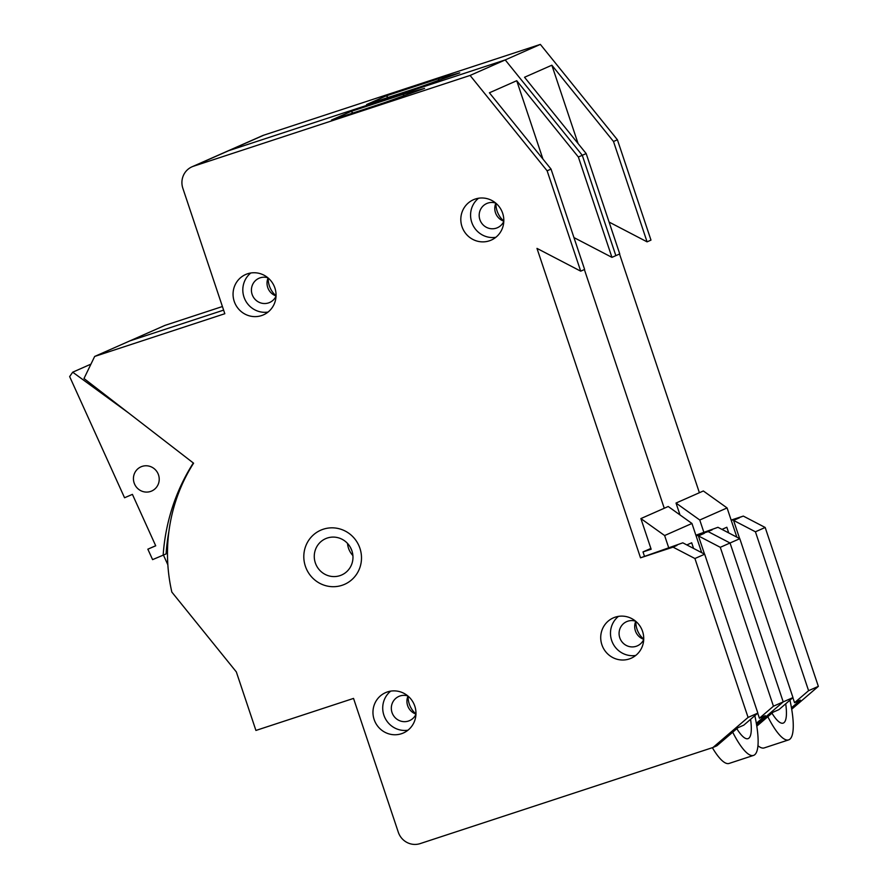 <?xml version="1.0" encoding="UTF-8"?>
<svg xmlns="http://www.w3.org/2000/svg" width="888" height="888" viewBox="0 0 888 888"><rect width="100%" height="100%" fill="white"/><g stroke="black" fill="none" stroke-linecap="round" stroke-linejoin="round"><path stroke-width="1.33" d="M756.798 726.162L773.082 712.198L778.943 709.612L792.973 697.58L739.804 538.683L717.948 527.306L695.881 535.209M542.934 159.063L516.727 80.719L578.365 157.021L582.273 155.289L505.216 59.929L228.649 150.694A17.638 17.116 -113.8 0 0 227.117 151.282A17.638 17.116 66.2 0 1 228.649 150.694L505.216 59.929L582.273 155.289L615.85 255.644L619.746 253.924L586.169 153.569L524.531 77.267L551.859 65.201L613.497 141.492L647.075 241.847L609.09 222.067M578.077 143.545L551.859 65.201M739.649 538.605L733.555 520.401L755.422 531.79L808.591 690.675L794.56 702.708L800.41 700.121L791.463 707.792M792.873 697.668L794.56 702.708M731.279 520.479L743.323 516.095L731.146 520.079M733.555 520.401L739.415 517.815M791.708 709.212L818.348 686.369L765.179 527.472L743.323 516.095M808.591 690.675L818.348 686.369M704.517 554.123L698.423 535.93L720.29 547.308L773.448 706.204L783.216 701.886L756.565 724.741L783.216 701.886L730.047 543.001L708.18 531.612L696.014 535.608L708.18 531.612L730.047 543.001L783.216 701.886L792.973 697.58M613.497 141.492L617.404 139.771L540.359 44.4L263.792 135.176A17.638 17.116 -113.8 0 0 262.249 135.764L191.986 166.811A17.638 17.116 66.2 0 1 193.517 166.223L470.085 75.447L540.359 44.4M578.365 157.021L611.943 257.365L615.85 255.644L582.273 155.289L586.169 153.569M755.422 531.79L765.179 527.472M720.29 547.308L739.804 538.683M647.075 241.847L650.982 240.115L617.404 139.771M696.148 536.008L712.087 529.892M459.751 72.849L439.005 78.555L386.125 95.904L366.611 104.529L419.48 87.179L459.751 72.849M438.428 80.442L439.005 78.555M388.223 97.436L386.125 95.904M637.018 629.215A22.056 21.401 66.2 0 1 635.864 621.411A22.056 21.401 -113.8 0 0 637.018 629.215A22.056 21.401 -113.8 0 0 643.722 639.194A22.056 21.401 66.2 0 1 637.018 629.215M269.353 285.836A22.056 21.401 66.2 0 1 268.198 278.033A22.056 21.401 -113.8 0 0 269.353 285.836A22.056 21.401 -113.8 0 0 276.057 295.815A22.056 21.401 66.2 0 1 269.353 285.836M497.114 211.078A22.056 21.401 66.2 0 1 495.959 203.274A22.056 21.401 -113.8 0 0 497.114 211.078A22.056 21.401 -113.8 0 0 503.818 221.057A22.056 21.401 66.2 0 1 497.114 211.078M409.257 703.973A22.056 21.401 66.2 0 1 408.103 696.17A22.056 21.401 -113.8 0 0 409.257 703.973A22.056 21.401 -113.8 0 0 415.961 713.952A22.056 21.401 66.2 0 1 409.257 703.973M584.382 269.541L664.257 508.258L584.382 269.541M470.085 75.447L547.13 170.818L580.708 271.162L536.985 248.396L640.514 557.819L673.049 547.141L694.916 558.519L748.073 717.415L712.997 747.485L420.168 843.6A17.638 17.116 66.2 0 1 398.301 832.211L353.535 698.412L255.922 730.447L236.33 671.905L171.839 592.085A169.364 164.336 66.2 0 1 193.584 463.192L83.994 378.51L94.672 356.443L129.803 340.914L223.609 310.123L129.803 340.914L164.935 325.397L222.411 306.526M699.389 492.729L619.524 254.024M351.781 550.405A19.847 19.259 66.2 0 1 350.605 547.752M676.023 503.052L703.351 490.975L727.083 507.936L699.755 520.013L676.023 503.052L679.997 514.918M703.951 532.556L699.755 520.013M757.941 745.72A61.749 14.874 71.8 0 0 764.235 747.907L788.633 739.893A61.749 14.874 -108.2 0 1 767.831 716.705M721.966 529.392L726.828 527.25L728.715 532.911M727.083 507.936L736.851 537.151M771.95 713.175A44.1 10.623 71.8 0 0 783.138 723.132A44.1 10.623 71.8 0 0 785.714 703.796M789.965 700.155A61.749 14.874 -108.2 0 1 788.633 739.893M712.997 747.485L716.905 745.765L737.95 727.716L743.811 725.13L757.841 713.097L704.672 554.212L682.805 542.823L640.514 557.819M580.708 271.162L584.615 269.441L551.037 169.086L489.399 92.796L516.727 80.719M611.943 257.365L573.959 237.584M773.448 706.204L759.418 718.237L765.278 715.65L756.332 723.32M757.73 713.186L759.418 718.237M698.423 535.93L704.284 533.333M748.073 717.415L757.841 713.097M547.13 170.818L551.037 169.086M694.916 558.519L704.672 554.212M673.049 547.141L676.956 545.41M424.608 88.378L403.862 94.073L350.993 111.433L331.479 120.058L384.349 102.697L424.608 88.378M403.296 95.96L403.862 94.073M353.091 112.954L350.993 111.433M276.046 296.137A13.231 12.843 66.2 0 1 252.114 294.372A13.231 12.843 66.2 0 1 267.954 277.822M268.098 277.944A13.231 12.843 -113.8 0 0 276.046 295.937M268.065 312.065A22.056 21.401 66.2 0 1 243.978 297.047A22.056 21.401 66.2 0 1 250.805 272.993M415.95 714.274A13.231 12.843 66.2 0 1 392.019 712.509A13.231 12.843 66.2 0 1 407.858 695.959M408.003 696.081A13.231 12.843 -113.8 0 0 415.961 714.074M407.969 730.202A22.056 21.401 66.2 0 1 383.882 715.184A22.056 21.401 66.2 0 1 390.709 691.13M503.807 221.378A13.231 12.843 66.2 0 1 479.875 219.625A13.231 12.843 66.2 0 1 495.715 203.075M495.859 203.197A13.231 12.843 -113.8 0 0 503.807 221.19M495.826 237.307A22.056 21.401 66.2 0 1 471.739 222.289A22.056 21.401 66.2 0 1 478.565 198.235M643.711 639.515A13.231 12.843 66.2 0 1 619.78 637.762A13.231 12.843 66.2 0 1 635.619 621.2M635.764 621.334A13.231 12.843 -113.8 0 0 643.722 639.316M635.73 655.444A22.056 21.401 66.2 0 1 611.643 640.426A22.056 21.401 66.2 0 1 618.47 616.372M601.886 644.744A22.056 21.401 66.2 0 1 613.308 617.893A22.056 21.401 66.2 0 1 641.802 629.414A22.056 21.401 66.2 0 1 631.135 658.241A22.056 21.401 66.2 0 1 601.886 644.744M234.221 301.354A22.056 21.401 66.2 0 1 245.643 274.514A22.056 21.401 66.2 0 1 274.126 286.036A22.056 21.401 66.2 0 1 263.47 314.851A22.056 21.401 66.2 0 1 234.221 301.354M461.982 226.607A22.056 21.401 66.2 0 1 473.404 199.756A22.056 21.401 66.2 0 1 501.887 211.277A22.056 21.401 66.2 0 1 491.231 240.104A22.056 21.401 66.2 0 1 461.982 226.607M374.126 719.491A22.056 21.401 66.2 0 1 385.547 692.651A22.056 21.401 66.2 0 1 414.041 704.173A22.056 21.401 66.2 0 1 403.374 732.989A22.056 21.401 66.2 0 1 374.126 719.491M305.372 566.222A29.582 28.705 66.2 0 1 320.69 530.214A29.582 28.705 66.2 0 1 358.907 545.676A29.582 28.705 66.2 0 1 344.6 584.326A29.582 28.705 66.2 0 1 305.372 566.222M94.672 356.443L224.819 313.719L182.85 188.289A17.638 17.116 66.2 0 1 191.986 166.811M351.315 549.239A19.847 19.259 66.2 0 1 341.647 574.991A19.847 19.259 66.2 0 1 316.006 564.624A19.847 19.259 66.2 0 1 325.607 538.683A19.847 19.259 66.2 0 1 351.315 549.239M347.519 543.412A19.847 19.259 -113.8 0 0 352.913 555.611M128.538 412.931L72.694 372.194L69.653 376.59L124.553 497.757L132.412 494.372L155.722 545.809L147.852 549.184L152.592 559.629L166.078 553.934A198.124 192.241 -113.8 0 1 168.942 531.224M163.159 555.233A198.124 192.241 66.2 0 1 193.318 462.992M167.854 564.824L163.448 555.1M158.119 473.859A13.231 12.843 66.2 0 1 151.67 491.031A13.231 12.843 66.2 0 1 134.588 484.115A13.231 12.843 66.2 0 1 140.981 466.833A13.231 12.843 66.2 0 1 158.119 473.859M72.694 372.194L90.953 364.124M147.852 549.184L155.689 545.72M640.892 518.581L668.22 506.504L691.952 523.465L664.624 535.542L640.892 518.581L651.148 549.239L643.012 551.914L650.882 548.44M643.012 551.914L644.41 556.088M668.819 548.085L664.624 535.542M712.365 747.696A61.749 14.874 71.8 0 0 729.104 763.436L753.501 755.422A61.749 14.874 -108.2 0 1 732.7 732.223M686.835 544.921L691.685 542.779L693.584 548.44M691.952 523.465L701.72 552.669M736.818 728.693A44.1 10.623 71.8 0 0 747.996 738.661A44.1 10.623 71.8 0 0 750.582 719.324M754.833 715.684A61.749 14.874 -108.2 0 1 753.501 755.422M193.517 166.223L263.792 135.176"/></g></svg>
